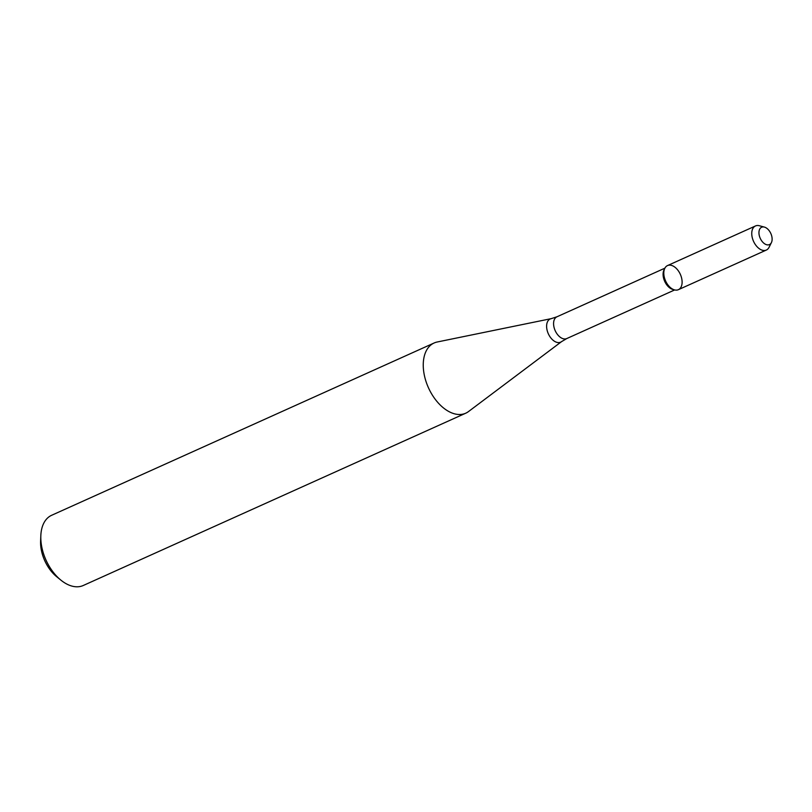 <?xml version="1.0" encoding="UTF-8"?>
<svg xmlns="http://www.w3.org/2000/svg" width="812" height="812" viewBox="0 0 812 812"><rect width="100%" height="100%" fill="white"/><g stroke="black" fill="none" stroke-linecap="round" stroke-linejoin="round"><path stroke-width="1.22" d="M680.405 274.497A13.215 8.079 65.7 0 0 664.805 268.325A13.215 8.079 65.7 0 0 665.586 280.952A13.215 8.079 65.7 0 0 674.518 289.894A13.215 8.079 65.7 0 0 680.405 274.497M664.805 268.325L663.993 269.949A11.936 7.298 65.7 0 0 664.693 281.348A11.936 7.298 65.7 0 0 672.762 289.427L674.518 289.894M437.181 342.004A38.499 23.548 65.7 0 0 434.105 342.999A38.499 23.548 65.7 0 0 428.452 387.771A38.499 23.548 65.7 0 0 465.733 413.207A38.499 23.548 65.7 0 0 468.514 411.552L561.559 341.629A12.718 7.775 65.7 0 1 548.333 333.773A12.718 7.775 65.7 0 1 551.216 318.649L437.181 342.004M434.105 342.999L51.643 515.285A38.499 23.548 65.7 0 0 40.833 535.585A38.499 23.548 65.7 0 0 60.9 580.144A38.499 23.548 65.7 0 0 83.271 585.493L465.733 413.207M40.833 535.585L40.6 541.056A30.805 18.838 65.7 0 0 56.657 576.693L60.9 580.144M770.903 233.673A9.511 5.816 65.7 0 0 764.407 227.096A9.511 5.816 65.7 0 0 760.235 238.312A9.511 5.816 65.7 0 0 771.4 242.615A9.511 5.816 65.7 0 0 770.903 233.673M764.407 227.096L759.342 225.736A13.215 8.079 65.7 0 0 755.475 225.959A13.215 8.079 65.7 0 0 753.536 241.326A13.215 8.079 65.7 0 0 766.335 250.055A13.215 8.079 65.7 0 0 769.055 247.315L771.4 242.615M755.475 225.959L667.525 265.575A13.215 8.079 65.7 0 0 665.586 280.952A13.215 8.079 65.7 0 0 678.385 289.681L766.335 250.055M664.886 268.173L556.951 316.792A11.936 7.298 65.7 0 0 555.195 330.677A11.936 7.298 65.7 0 0 566.756 338.563L674.691 289.935M556.951 316.792L551.216 318.649M566.756 338.563L561.559 341.629"/></g></svg>
